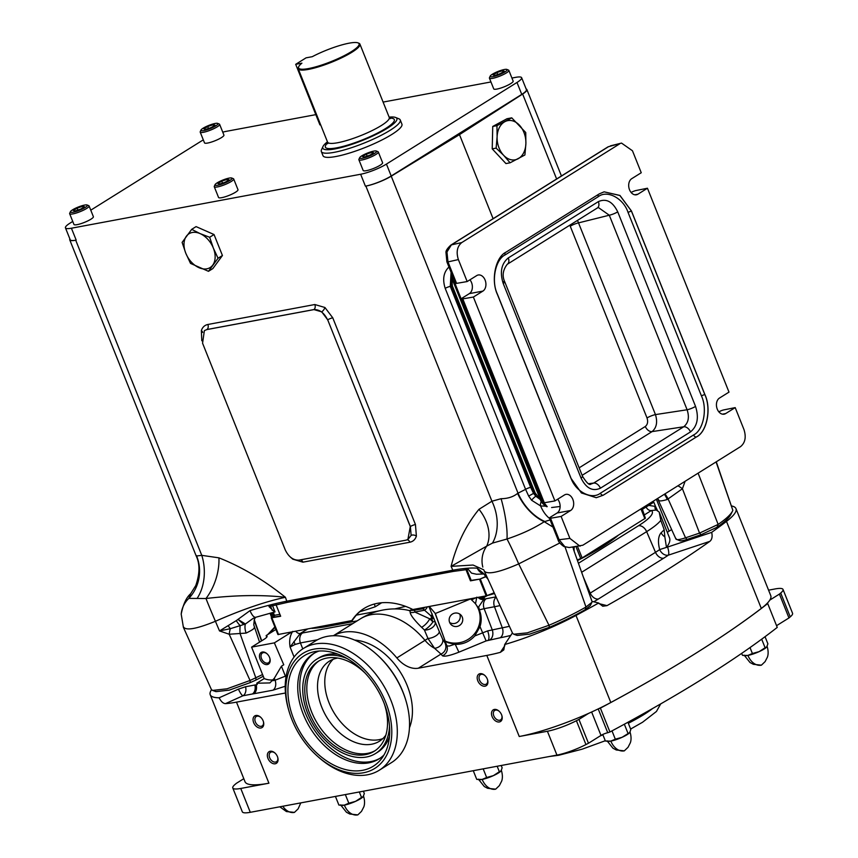 <?xml version="1.0" encoding="UTF-8"?>
<svg xmlns="http://www.w3.org/2000/svg" width="858" height="858" viewBox="0 0 858 858"><rect width="100%" height="100%" fill="white"/><g stroke="black" fill="none" stroke-linecap="round" stroke-linejoin="round"><path stroke-width="1.29" d="M415.143 609.105A5.234 3.722 -100.6 0 1 414.028 610.274L409.009 610.51A58.408 39.918 -119.4 0 0 404.869 609.652A65.38 65.38 0 0 0 360.392 618.854A65.38 44.273 58 0 1 371.203 614.682A65.38 44.273 58 0 1 425 640.336A58.623 11.09 -21.8 0 0 427.949 638.438A51.48 3.507 -110.5 0 0 424.388 629.986A64.833 44.305 -119.4 0 0 421.557 627.273C414.264 620.055 410.456 615.068 410.156 612.312A37.291 7.046 -21.8 0 0 409.009 610.51A5.234 3.185 -75.4 0 0 410.553 610.177A5.234 3.185 -75.4 0 0 411.851 609.019M429.172 629.279A7.851 4.751 -23.5 0 1 424.388 629.986A7.851 2.145 -44.8 0 0 425.01 629.665A7.851 2.145 -44.8 0 0 432.893 621.857A7.851 1.373 160.2 0 1 435.231 621.921A7.851 4.751 -23.5 0 1 433.537 626.49A7.851 4.751 -23.5 0 1 429.172 629.279M428.871 606.542L435.231 621.921A57.658 3.936 69.5 0 1 439.232 631.391A7.851 3.357 -22.4 0 1 432.625 637.451A7.851 3.357 -22.4 0 1 427.949 638.438L434.545 648.283L440.98 654.064L418.372 668.2L486.808 655.426L519.24 736.507L547.404 731.252A26.158 4.944 -21.8 0 0 576.404 720.72A575.386 108.805 -21.8 0 0 578.935 719.412L588.556 713.395A78.464 14.833 -21.8 0 0 598.434 708.805A78.464 14.833 -21.8 0 0 610.81 702.498A568.843 107.572 -21.8 0 0 694.991 653.796A568.843 107.572 -21.8 0 0 761.303 608.429A78.464 14.833 -21.8 0 0 767.17 603.335A78.464 14.833 -21.8 0 0 769.798 600.107A78.464 14.833 -21.8 0 0 770.774 595.666L735.971 508.633A78.464 14.833 -21.8 0 0 731.82 506.006M432.185 613.91A5.234 1.834 -22 0 1 431.038 615.701A7.851 5.577 79.4 0 0 431.671 618.457L434.009 618.521L422.897 608.783L414.028 610.274A41.763 7.894 158.2 0 1 414.832 612.033L429.729 618.811A7.851 2.477 -47.5 0 1 422.19 626.951A7.851 2.477 -47.5 0 1 421.557 627.273M462.28 617.159A6.864 6.725 139.8 0 0 452.488 614.006A6.864 6.725 139.8 0 0 450.707 624.206A6.864 6.725 139.8 0 0 462.28 617.159M449.678 622.533A6.864 6.725 139.8 0 0 459.716 614.049M267.192 653.914A5.749 3.893 -122 0 0 263.406 652.616A5.749 3.893 -122 0 0 262.451 652.992A5.749 3.893 -122 0 0 261.829 659.287A5.749 3.893 -122 0 0 267.599 663.116A5.749 3.893 -122 0 0 268.554 662.741A5.749 3.893 -122 0 0 269.787 658.086M262.301 652.037A6.864 4.644 -122 0 0 260.06 659.191A6.864 4.644 -122 0 0 267.31 664.564A6.864 4.644 -122 0 0 269.862 658.311A6.864 4.644 -122 0 0 267.01 653.753A6.864 4.644 -122 0 0 262.301 652.037M499.259 711.346A5.556 3.764 -122 0 0 495.645 710.113A5.556 3.764 -122 0 0 494.723 710.467A5.556 3.764 -122 0 0 494.122 716.548A5.556 3.764 -122 0 0 499.699 720.248A5.556 3.764 -122 0 0 500.611 719.894A5.556 3.764 -122 0 0 501.823 715.433M494.347 709.437A6.864 4.644 -122 0 0 492.106 716.58A6.864 4.644 -122 0 0 499.356 721.953A6.864 4.644 -122 0 0 501.909 715.701A6.864 4.644 -122 0 0 499.056 711.153A6.864 4.644 -122 0 0 494.347 709.437M484.952 675.568A5.556 3.764 -122 0 0 481.338 674.345A5.556 3.764 -122 0 0 480.416 674.699A5.556 3.764 -122 0 0 479.815 680.78A5.556 3.764 -122 0 0 485.392 684.48A5.556 3.764 -122 0 0 486.304 684.126A5.556 3.764 -122 0 0 487.516 679.665M480.04 673.669A6.864 4.644 -122 0 0 477.799 680.812A6.864 4.644 -122 0 0 485.049 686.185A6.864 4.644 -122 0 0 487.601 679.933A6.864 4.644 -122 0 0 484.749 675.385A6.864 4.644 -122 0 0 480.04 673.669M260.811 717.395A5.556 3.764 -122 0 0 257.185 716.173A5.556 3.764 -122 0 0 256.263 716.527A5.556 3.764 -122 0 0 255.663 722.608A5.556 3.764 -122 0 0 261.24 726.308A5.556 3.764 -122 0 0 262.162 725.954A5.556 3.764 -122 0 0 263.363 721.492M255.898 715.486A6.864 4.644 -122 0 0 253.657 722.629A6.864 4.644 -122 0 0 260.896 728.013A6.864 4.644 -122 0 0 263.449 721.76A6.864 4.644 -122 0 0 260.607 717.202A6.864 4.644 -122 0 0 255.898 715.486M275.118 753.163A5.556 3.764 -122 0 0 271.493 751.94A5.556 3.764 -122 0 0 270.57 752.294A5.556 3.764 -122 0 0 269.97 758.375A5.556 3.764 -122 0 0 275.547 762.076A5.556 3.764 -122 0 0 276.469 761.722A5.556 3.764 -122 0 0 277.67 757.26M270.206 751.254A6.864 4.644 -122 0 0 267.964 758.408A6.864 4.644 -122 0 0 275.204 763.781A6.864 4.644 -122 0 0 277.756 757.528A6.864 4.644 -122 0 0 274.914 752.97A6.864 4.644 -122 0 0 270.206 751.254M349.163 43.168A32.561 6.156 -21.8 0 0 312.258 56.692L306.07 57.84L295.699 64.318L301.898 63.17A32.561 6.156 -21.8 0 0 298.734 66.634A32.561 6.156 -21.8 0 0 308.526 68.565A32.561 6.156 -21.8 0 0 344.766 55.384A32.561 6.156 -21.8 0 0 358.065 42.9A32.561 6.156 -21.8 0 0 349.163 43.168M358.065 42.9L358.891 43.232A33.215 6.285 158.2 0 1 359.92 44.123A33.215 6.285 158.2 0 1 352.037 52.177A33.215 6.285 158.2 0 1 308.354 69.412A33.215 6.285 158.2 0 1 298.241 68.801A33.215 6.285 158.2 0 1 298.37 67.45L298.734 66.634M359.738 611.754A94.82 17.932 -21.8 0 0 375.332 606.724L381.628 602.788A86.411 16.345 -21.8 0 0 381.756 602.745M374.26 604.053L375.332 606.724M490.197 76.105A9.159 1.727 -21.8 0 0 490.551 76.759A9.159 1.727 -21.8 0 0 501.115 73.917A9.159 1.727 -21.8 0 0 506.885 69.434A9.159 1.727 -21.8 0 0 506.778 69.391A9.159 1.727 -21.8 0 0 497.833 71.546A9.159 1.727 -21.8 0 0 490.197 76.105L489.468 77.724A10.457 1.973 -21.8 0 0 489.425 78.153L493.725 88.878A10.457 1.973 -21.8 0 0 494.165 89.211A10.457 1.973 -21.8 0 0 505.308 86.358A10.457 1.973 -21.8 0 0 513.148 81.113L508.858 70.377A10.457 1.973 -21.8 0 0 508.537 70.099A10.457 1.973 -21.8 0 0 508.408 70.056M489.425 78.153A10.457 1.973 -21.8 0 0 489.875 78.475A10.457 1.973 -21.8 0 0 501.018 75.633A10.457 1.973 -21.8 0 0 508.858 70.377M215.036 184.684A9.159 1.727 -21.8 0 0 215.39 185.339A9.159 1.727 -21.8 0 0 225.944 182.507A9.159 1.727 -21.8 0 0 231.714 178.014A9.159 1.727 -21.8 0 0 231.606 177.981A9.159 1.727 -21.8 0 0 222.672 180.126A9.159 1.727 -21.8 0 0 215.036 184.684L214.307 186.315A10.457 1.973 -21.8 0 0 214.264 186.733L218.554 197.469A10.457 1.973 -21.8 0 0 219.004 197.79A10.457 1.973 -21.8 0 0 230.148 194.948A10.457 1.973 -21.8 0 0 237.988 189.693L233.687 178.968A10.457 1.973 -21.8 0 0 233.365 178.689A10.457 1.973 -21.8 0 0 233.247 178.646M214.264 186.733A10.457 1.973 -21.8 0 0 214.714 187.055A10.457 1.973 -21.8 0 0 225.858 184.213A10.457 1.973 -21.8 0 0 233.687 178.968M70.431 211.669A9.159 1.727 -21.8 0 0 70.785 212.323A9.159 1.727 -21.8 0 0 81.338 209.481A9.159 1.727 -21.8 0 0 87.108 204.998A9.159 1.727 -21.8 0 0 87.001 204.955A9.159 1.727 -21.8 0 0 78.067 207.11A9.159 1.727 -21.8 0 0 70.431 211.669L69.691 213.288A10.457 1.973 -21.8 0 0 69.659 213.717L73.949 224.453A10.457 1.973 -21.8 0 0 74.389 224.775A10.457 1.973 -21.8 0 0 85.543 221.932A10.457 1.973 -21.8 0 0 93.372 216.677L89.082 205.952A10.457 1.973 -21.8 0 0 88.76 205.663A10.457 1.973 -21.8 0 0 88.631 205.63M69.659 213.717A10.457 1.973 -21.8 0 0 70.099 214.039A10.457 1.973 -21.8 0 0 81.242 211.197A10.457 1.973 -21.8 0 0 89.082 205.952M200.976 130.062A9.159 1.727 -21.8 0 0 201.33 130.716A9.159 1.727 -21.8 0 0 211.883 127.885A9.159 1.727 -21.8 0 0 217.653 123.391A9.159 1.727 -21.8 0 0 217.546 123.359A9.159 1.727 -21.8 0 0 208.612 125.504A9.159 1.727 -21.8 0 0 200.976 130.062L200.246 131.692A10.457 1.973 -21.8 0 0 200.204 132.121L204.494 142.846A10.457 1.973 -21.8 0 0 204.944 143.168A10.457 1.973 -21.8 0 0 216.087 140.326A10.457 1.973 -21.8 0 0 223.927 135.081L219.627 124.346A10.457 1.973 -21.8 0 0 219.305 124.067A10.457 1.973 -21.8 0 0 219.187 124.024M200.204 132.121A10.457 1.973 -21.8 0 0 200.654 132.443A10.457 1.973 -21.8 0 0 211.797 129.59A10.457 1.973 -21.8 0 0 219.627 124.346M359.652 157.7A9.159 1.727 -21.8 0 0 360.006 158.355A9.159 1.727 -21.8 0 0 370.559 155.523A9.159 1.727 -21.8 0 0 376.33 151.029A9.159 1.727 -21.8 0 0 376.222 150.997A9.159 1.727 -21.8 0 0 367.288 153.142A9.159 1.727 -21.8 0 0 359.652 157.7L358.912 159.331A10.457 1.973 -21.8 0 0 358.88 159.76L363.17 170.485A10.457 1.973 -21.8 0 0 363.61 170.806A10.457 1.973 -21.8 0 0 374.764 167.964A10.457 1.973 -21.8 0 0 382.593 162.72L378.303 151.984A10.457 1.973 -21.8 0 0 377.981 151.705A10.457 1.973 -21.8 0 0 377.863 151.662M358.88 159.76A10.457 1.973 -21.8 0 0 359.32 160.081A10.457 1.973 -21.8 0 0 370.474 157.228A10.457 1.973 -21.8 0 0 378.303 151.984M518.071 158.784A19.927 14.168 -100.6 0 1 510.778 159.685A19.927 14.168 -100.6 0 1 503.689 155.362L496.128 148.134L497.114 136.787L496.954 125.654L511.754 117.846L525.729 132.518L525.89 143.651L524.903 154.987L510.102 162.795L503.689 155.362A19.927 14.168 -100.6 0 1 497.114 136.787A19.927 14.168 -100.6 0 1 504.933 121.643A19.927 14.168 -100.6 0 1 519.315 125.075A19.927 14.168 -100.6 0 1 525.89 143.651A19.927 14.168 -100.6 0 1 518.071 158.784M395.645 117.482L398.938 118.822A42.503 8.033 158.2 0 1 400.257 119.97A42.503 8.033 158.2 0 1 390.165 130.266A42.503 8.033 158.2 0 1 347.994 148.82A42.503 8.033 158.2 0 1 321.332 151.534A42.503 8.033 158.2 0 1 321.493 149.796L322.962 146.546A39.886 7.54 -21.8 0 0 344.487 146.632A39.886 7.54 -21.8 0 0 387.408 128.217A39.886 7.54 -21.8 0 0 395.645 117.482A39.886 7.54 -21.8 0 0 389.124 117.149M321.332 151.534L323.005 155.706A42.503 8.033 -21.8 0 0 349.656 153.003A42.503 8.033 -21.8 0 0 391.838 134.438A42.503 8.033 -21.8 0 0 401.919 124.142L400.257 119.97M327.445 141.827A39.886 7.54 -21.8 0 0 322.962 146.546M510.767 635.424A74.7 14.125 158.2 0 1 500.171 637.773L486.132 640.905L480.008 626.662L474.753 635.96L487.623 630.909L502.295 627.809A66.86 12.645 -21.8 0 0 509.384 626.297M295.86 631.359A5.234 3.539 -122 0 0 300.236 633.494L290.09 647.018C289.06 640.765 289.95 635.553 292.739 631.381M317.546 639.746L300.407 642.942L295.098 644.455L290.09 647.018L294.09 657.046M302.777 648.884L300.407 642.942A7.851 5.577 -100.6 0 1 302.542 632.979L352.788 623.605M333.462 635.724A65.38 44.273 58 0 1 343.05 632.282A65.38 44.273 58 0 1 396.857 657.936A26.158 17.707 -122 0 0 418.372 668.2M494.444 593.543A103.539 19.584 158.2 0 1 487.387 595.559L483.891 597.447L483.837 599.227L478.163 607.636L479.3 609.909L484.126 608.665A7.851 5.577 -100.6 0 1 486.261 598.702L495.978 596.889M439.232 631.391L442.61 639.081L446.9 645.881L449.27 646.053L454.611 644.304L448.058 642.696L445.152 641.065L435.328 613.513L429.279 606.467M435.328 613.513L470.634 598.905L475.514 603.775L476.791 597.157M471.514 599.935L475.986 597.704M475.343 603.56L478.163 607.636M300.504 559.845A3.925 2.788 -100.6 0 1 302.917 562.172L292.793 559.18L290.605 557.314M407.121 539.843A3.925 2.788 -100.6 0 1 409.899 542.213C413.095 541.537 415.251 539.51 416.387 536.121A3.925 2.499 17.4 0 0 411.132 535.413L407.936 539.467M201.802 340.798L201.351 330.577C202.488 327.188 204.654 325.161 207.851 324.485A3.925 2.788 79.4 0 1 206.917 329.536L204.376 330.63L202.563 343.2L285.242 549.892C288.685 556.971 293.286 560.381 299.034 560.124L406.016 540.165L407.882 539.5L410.285 526.555L327.692 319.809A3.925 0.74 158.2 0 1 332.765 317.825L324.946 307.507A3.925 1.448 -53.4 0 1 321.718 311.851L327.692 319.809L410.371 526.512L411.132 535.413M186.39 236.207A19.927 13.492 58 0 1 192.299 232.486A19.927 13.492 58 0 1 200.161 233.633L209.663 237.269L213.342 248.08L218.05 258.258L208.473 271.31L190.508 263.395L185.789 253.228L182.111 242.406L191.688 229.354L200.161 233.633A19.927 13.492 58 0 1 213.342 248.08A19.927 13.492 58 0 1 212.752 265.101A19.927 13.492 58 0 1 198.97 267.675A19.927 13.492 58 0 1 185.789 253.228A19.927 13.492 58 0 1 186.39 236.207M364.318 608.301A81.735 55.352 58 0 0 352.316 620.506L277.917 634.545L270.045 613.213M465.958 569.583L470.463 580.845L479.504 579.161L486.175 595.849L412.88 609.523A81.735 55.352 -122 0 0 377.466 603.324A81.735 55.352 -122 0 0 363.953 608.526A81.735 55.352 -122 0 0 351.587 620.956M275.89 629.472L266.13 635.585A137.312 25.965 -21.8 0 0 266.741 635.928A13.074 2.477 158.2 0 1 267.042 636.228A13.074 2.477 158.2 0 1 263.942 639.403L251.598 647.125L274.367 642.867L291.473 632.174M379.215 610.864L356.36 615.122M405.609 606.37L394.777 608.912M648.723 505.373L655.555 506.456L653.817 502.187L642.47 509.287M653.817 502.187A137.312 25.965 -21.8 0 0 653.206 501.844A13.074 2.477 158.2 0 1 652.906 501.533A13.074 2.477 158.2 0 1 652.874 501.437M279.88 614.317L274.463 615.325L273.284 612.355M272.983 612.43L274.463 615.325M277.917 634.534L271.246 617.857L280.663 616.259L276.072 604.793M280.534 615.958L272.34 617.417M272.34 617.406L271.171 612.912M274.592 611.958L268.983 606.574L287.333 602.391L453.378 571.407L468.275 569.39L471.525 573.133L476.522 574.238L483.429 574.002M274.238 615.551L274.624 617.063M274.217 617.138L272.554 612.998L273.648 617.245M479.504 579.161L471.192 580.383L466.838 569.498M486.175 595.849L486.861 595.42M471.192 580.383L470.463 580.845M72.748 221.439L70.099 223.091A19.616 3.711 -21.8 0 0 65.444 227.853A19.616 3.711 -21.8 0 0 71.418 228.217L360.639 174.249A19.616 3.711 -21.8 0 0 386.443 164.071L516.988 82.465A19.616 3.711 -21.8 0 0 521.643 77.713A19.616 3.711 -21.8 0 0 515.669 77.349L511.926 78.046M490.948 81.96L383.097 102.081M315.83 114.64L226.448 131.306A19.616 3.711 -21.8 0 0 222.758 132.164M203.335 139.929A19.616 3.711 -21.8 0 0 200.654 141.495L90.766 210.178M191.688 229.354L196.074 226.609L214.039 234.534L222.436 255.512L212.859 268.575L208.473 271.31M214.039 234.534L209.663 237.269M222.436 255.512L218.05 258.258M360.639 174.249L365.411 186.175A19.616 3.711 -21.8 0 0 391.205 175.997L521.761 94.391A19.616 3.711 -21.8 0 0 526.415 89.64L521.643 77.713M365.411 186.175L365.873 186.089A19.616 3.711 -21.8 0 0 391.237 176.18L459.48 134.631L522.64 94.037A19.616 3.711 -21.8 0 0 526.876 89.554A19.616 3.711 -21.8 0 0 526.147 88.975M69.884 238.942A19.616 3.711 -21.8 0 0 69.745 239.854A19.616 3.711 -21.8 0 0 75.718 240.229L76.19 240.133A19.616 3.711 -21.8 0 1 70.217 239.768L65.444 227.853M327.606 319.862C324.163 312.784 319.562 309.373 313.814 309.631L206.832 329.59M451.49 273.327L451.458 286.175L534.277 493.253L535.832 496.214L540.476 499.678L535.199 493.039L452.381 285.95L451.619 275.139M535.199 493.039A3.925 0.74 -21.8 0 1 534.277 493.253L533.537 493.393L535.832 496.214A3.925 0.59 -44 0 0 531.585 500.235L540.615 505.952L545.656 506.156M573.348 547.039L573.487 549.377L592.031 601.479L591.913 602.337L585.971 607.024L585.188 609.652A82.454 15.594 158.2 0 1 549.41 627.295L529.515 634.18L517.181 635.435L513.77 634.223L527.295 632.85L548.981 625.268L518.693 563.899L559.834 542.953M572.694 547.114L573.959 549.517M483.108 573.68A10.457 9.76 -84.5 0 1 477.284 568.221C471.728 567.642 463.577 568.296 452.831 570.195L286.776 601.179C276.029 603.292 263.781 606.434 250.021 610.617A10.457 3.722 -106.7 0 0 255.791 617.267L275 611.915L272.554 605.651M511.754 117.846L506.992 118.736L492.739 126.448L492.224 148.863L505.941 163.578L510.102 162.795M459.48 134.631L493.103 218.693M698.101 473.166L718.146 524.41A85.264 16.12 -21.8 0 0 732.55 511.014A85.264 16.12 -21.8 0 0 732.85 510.328L716.076 461.936M676.04 538.524C675.729 540.197 678.903 539.961 685.553 537.816L699.549 533.097L718.146 524.41L716.988 527.273L701.05 534.716L687.054 539.425C681.82 541.087 679.322 541.28 679.579 539.993M685.113 481.284L682.421 488.738L667.277 499.495C661.132 501.329 658.236 501.372 658.579 499.624M732.85 510.328L716.28 461.808M657.539 498.519L675.975 539.124L679.89 540.722M664.339 494.272A13.074 4.622 -108.6 0 1 667.277 499.495M664.961 493.886A13.074 3.829 -112.9 0 1 668.178 499.131L685.553 537.816L687.054 539.425M677.917 485.789A13.074 4.601 -141.4 0 1 682.421 488.738L699.549 533.097L701.05 534.716M287.333 602.391A10.457 7.443 -100.6 0 1 286.776 601.179L285.414 597.286C261.819 594.669 235.339 595.077 205.974 598.519A39.232 22.265 108.6 0 0 218.919 557.839C241.709 566.859 263.867 580.008 285.414 597.286C265.165 601.651 241.838 609.663 215.422 621.289C195.849 629.246 185.135 630.984 183.258 626.49M453.378 571.407A10.457 7.443 -100.6 0 1 452.831 570.195L451.094 566.366L486.69 546.138A39.232 28.453 43.8 0 0 479 509.309C466.087 524.989 456.788 544.004 451.094 566.366L473.048 565.036L483.687 569.776M449.646 266.409C443.693 271.557 442.213 278.882 445.205 288.374L525.589 489.35L528.667 496.074L533.537 493.393L530.662 487.365A3.925 0.74 -21.8 0 0 525.589 489.35L517.589 493.404C513.288 496.868 507.786 498.637 501.093 498.702L491.924 501.222L479 509.309M549.41 627.295L548.981 625.268A85.264 16.12 -21.8 0 0 585.971 607.024L565.079 547.05M483.966 570.302L512.591 633.311L513.77 634.223M484.255 571.128C487.666 574.796 499.142 572.393 518.693 563.899A26.158 1.416 -114 0 0 506.992 539.017C521.492 534.18 533.912 528.41 544.262 521.707L550.117 519.916M487.516 578.346L483.687 573.594L477.284 568.221M482.818 567.084A26.158 25.547 -14.6 0 1 486.69 546.138L492.46 543.103L506.992 539.017A39.232 8.526 76.9 0 0 501.093 498.702M552.992 527.102L544.262 521.707A39.232 24.163 55.3 0 1 517.589 493.404M492.46 543.103A39.232 28.507 71.3 0 0 491.924 501.222L365.873 186.089M544.712 521.439A39.232 25.279 56 0 1 517.985 493.06L391.237 176.18M549.517 518.414A39.232 26.126 95.2 0 1 540.615 505.952A3.925 2.295 -75.9 0 1 541.312 501.533M528.667 496.074L531.585 500.235M530.662 487.365L450.278 286.39L451.083 272.308M204.376 330.63L206.917 329.536L313.899 309.577L321.718 311.851M573.884 546.975A10.457 9.309 2.8 0 1 574.013 548.916L574.302 546.921M483.773 573.83L486.55 577.477A10.457 9.61 -46.7 0 1 484.405 574.345M486.55 577.477L487.666 578.742A10.457 9.663 -33.8 0 1 486.894 577.316M313.814 309.631L313.899 309.577A3.925 2.788 79.4 0 0 314.832 304.526L207.851 324.485M410.285 526.555L410.371 526.512A3.925 0.74 158.2 0 1 415.444 524.528L332.765 317.825M254.204 627.348C255.019 628.185 252.316 630.094 246.096 633.086L229.193 634.234L219.509 630.93L215.422 621.289A26.158 0.686 -113 0 1 205.974 598.519L188.846 598.38A26.158 25.386 5.2 0 0 181.199 614.156L183.408 627.38L211.39 689.5L212.569 690.422L227.102 688.792L250.043 680.48L262.569 674.549M261.486 640.937L254.15 620.184M69.745 239.854L196.214 556.027L201.769 555.351L218.919 557.839M252.981 618.489L245.399 624.002L230.319 628.7L219.509 630.93L236.272 620.634L250.021 610.617M196.428 555.555A39.232 38.353 91.3 0 1 188.846 598.38L190.669 593.715L195.742 585.606C199.85 573.745 200 563.888 196.214 556.027M197.265 598.187A39.232 27.006 87.1 0 0 201.769 555.351L75.718 240.229M228.121 625.6A10.457 1.684 -121.4 0 0 230.319 628.7A13.074 3.679 -84 0 0 229.193 634.234L250.043 680.48L250.279 682.582L229.236 690.143L215.98 691.634L212.569 690.422M236.272 620.634A10.457 2.553 -119.8 0 0 240.229 625.643A13.074 3.271 -98.1 0 0 240.176 633.89L255.834 677.895L256.07 679.997L250.279 682.582M243.769 624.485L238.041 619.433L245.399 624.002A13.074 6.521 -115.9 0 0 246.096 633.086M263.256 676.286L256.07 679.997M732.55 511.014L730.909 514.317A82.454 15.594 158.2 0 1 716.988 527.273M591.913 602.337L590.272 605.619L585.188 609.652M251.598 647.125L264.178 678.571L256.746 683.225L269.905 682.925L274.303 678.27L281.435 666.216L283.751 664.768L274.367 642.867M256.746 683.225L257.464 683.515M671.685 529.558L669.122 531.156A13.074 2.477 -21.8 0 0 667.331 532.41M480.008 626.662C481.788 620.977 481.553 615.39 479.3 609.909M454.611 644.304L455.244 644.337L458.901 652.177C450.053 655.63 444.562 656.831 442.428 655.78L440.98 654.064A7.851 7.69 -40.2 0 0 445.452 644.165M435.124 613.384L446.9 645.881A7.851 7.69 -40.2 0 1 442.428 655.78M455.244 644.337C463.009 644.53 469.508 641.73 474.753 635.96M486.261 598.702L483.837 599.227A5.234 4.773 42.7 0 1 478.12 597.35M225.472 703.635C223.177 703.528 221.074 701.587 219.144 697.801L238.438 689.124L245.549 686.743L254.826 685.006A7.733 1.459 158.2 0 1 255.491 684.899A7.851 6.231 -97.2 0 1 252.391 693.983L242.921 695.784L225.472 703.635A78.464 14.833 -21.8 0 0 236.497 702.134L285.457 692.996M243.801 778.689L236.379 783.322A575.386 108.805 -21.8 0 0 235.103 784.394A26.158 4.944 -21.8 0 0 232.786 787.976A26.158 4.944 -21.8 0 0 240.755 788.459L268.919 783.204A78.464 14.833 158.2 0 1 245.023 781.745L210.21 694.712A78.464 14.833 158.2 0 1 211.54 689.757M598.434 708.805L600.385 708.129A575.386 108.805 -21.8 0 0 694.991 653.796A575.386 108.805 -21.8 0 0 767.706 603.549L777.241 627.402A575.386 108.805 158.2 0 1 609.931 731.981L607.743 732.732A5.234 0.987 -21.8 0 0 600.997 735.424L588.47 743.253A575.386 108.805 158.2 0 1 585.95 744.562A26.158 4.944 158.2 0 1 556.939 755.094L250.289 812.312A26.158 4.944 158.2 0 1 242.321 811.818L232.786 787.976M266.752 637.162L266.13 635.585M255.491 684.899L256.177 684.791A7.851 5.577 -100.6 0 1 253.732 693.768L252.391 693.983A7.851 5.577 79.4 0 0 254.826 685.006M272.587 680.694L275.075 680.222A7.851 5.577 -100.6 0 1 272.951 690.186L253.732 693.768M256.177 684.791L257.196 684.598A7.851 5.577 79.4 0 0 256.885 683.622M219.144 697.801A78.464 14.833 158.2 0 1 210.21 694.712M486.808 655.426A78.464 14.833 158.2 0 0 500.386 652.337L503.807 649.892L504.697 644.519A78.464 14.833 -21.8 0 0 575.997 615.465A568.843 107.572 -21.8 0 0 598.648 603.024L602.745 606.231L606.992 605.641A568.843 107.572 158.2 0 0 709.845 541.355C712.001 539.564 712.612 536.572 711.679 532.378A568.843 107.572 -21.8 0 0 726.49 521.396A78.464 14.833 -21.8 0 0 735.971 508.633M656.155 509.952L659.191 512.054L660.799 520.356L664.178 529.676L664.832 536.818A7.851 6.81 48.6 0 1 661.164 532.7A66.398 12.559 -21.8 0 0 664.178 529.676M664.832 536.818L666.473 547.383L659.663 549.592C657.7 541.795 658.204 536.153 661.164 532.7M656.327 510.038L651.34 510.531A5.234 3.539 58 0 1 646.085 507.035M666.473 547.383L666.494 547.436A7.733 1.459 158.2 0 1 667.578 547.05A7.851 2.306 -108.4 0 1 668.328 555.169A7.851 5.877 55.6 0 1 659.663 549.592A66.86 12.645 -21.8 0 1 655.501 552.316L646.642 531.649A7.851 5.309 -122 0 0 638.459 525.75A58.215 11.004 -21.8 0 0 651.34 510.531L644.508 514.811M655.973 509.834A5.234 3.067 118.4 0 1 655.104 506.199M655.555 506.456L657.625 510.853M519.24 736.507A78.464 14.833 -21.8 0 0 588.556 713.395M427.252 606.842A5.234 5.127 -40.2 0 1 424.163 610.285L414.832 612.033A7.851 7.658 9.3 0 1 410.156 612.312M307.271 629.225L300.236 633.494L302.542 632.979M274.303 678.27L275.075 680.222L285.392 676.158A7.851 5.309 -122 0 0 285.95 677.284M442.61 639.081A7.851 6.135 -25.4 0 1 434.545 648.283A26.158 17.707 -122 0 1 425 640.336L396.857 657.936M512.419 632.947L504.697 644.519M598.648 603.024L591.988 601.34M667.578 547.05L711.679 532.378M304.526 629.74A5.234 3.539 -122 0 0 306.07 629.847M483.891 597.447A5.234 5.127 -40.2 0 1 479.268 597.136M484.277 597.908A5.234 5.127 -40.2 0 1 479.054 597.179M769.798 600.107L779.418 594.09A575.386 108.805 -21.8 0 0 780.705 593.017A26.158 4.944 -21.8 0 0 783.022 589.435A26.158 4.944 -21.8 0 0 775.053 588.953L768.575 590.165M659.191 512.054L669.497 537.827A137.312 25.965 158.2 0 1 666.494 547.436M445.152 641.065A24.85 24.346 139.8 0 0 474.903 603.056M273.337 679.772A24.85 16.828 58 0 1 264.178 678.571M767.706 603.549L767.17 603.335M783.022 589.435L792.556 613.288A26.158 4.944 158.2 0 1 790.239 616.859A575.386 108.805 158.2 0 1 788.963 617.942L776.554 625.686M779.418 594.09L788.963 617.942M588.47 743.253L578.935 719.412M600.385 708.129L609.931 731.981M607.743 732.732L598.208 708.923M492.224 148.863L496.128 148.134M492.739 126.448L496.954 125.654M369.873 155.191L364.296 157.068L362.537 156.553L366.355 154.172L371.932 152.284L373.691 152.799L369.873 155.191M367.138 156.113L366.355 154.172M372.447 153.571L371.932 152.284M211.197 127.552L205.62 129.429L203.861 128.915L207.69 126.534L213.267 124.646L215.015 125.161L211.197 127.552M208.462 128.475L207.69 126.534M213.781 125.933L213.267 124.646M80.641 209.148L75.064 211.036L73.316 210.521L77.134 208.129L82.711 206.252L84.47 206.767L80.641 209.148M77.906 210.071L77.134 208.129M83.226 207.539L82.711 206.252M225.257 182.175L219.68 184.052L217.921 183.537L221.75 181.145L227.327 179.268L229.075 179.783L225.257 182.175M222.522 183.086L221.75 181.145M227.842 180.555L227.327 179.268M500.418 73.584L494.841 75.461L493.082 74.957L496.911 72.565L502.488 70.688L504.247 71.193L500.418 73.584M497.683 74.507L496.911 72.565M503.002 71.975L502.488 70.688M320.624 124.764L319.927 124.893L295.699 64.318M564.821 546.664A3.925 2.402 -62.2 0 1 563.845 546.503L563.845 546.503C560.285 543.929 558.344 541.645 558 539.639A3.925 0.74 158.2 0 0 559.105 539.725L569.905 538.406L561.111 516.43L550.514 518.253L559.105 539.725L564.821 546.664L569.219 547.543L582.829 545.227L740.593 446.6C745.216 442.771 746.342 437.108 743.983 429.59L735.199 407.614L725.664 413.567A8.505 6.049 -100.6 0 1 724.131 414.178A8.505 6.049 -100.6 0 1 716.891 408.054A8.505 6.049 -100.6 0 1 719.465 398.069L729 392.117L647.447 188.234L637.923 194.198A8.505 6.049 -100.6 0 1 636.379 194.798A8.505 6.049 -100.6 0 1 629.15 188.674A8.505 6.049 -100.6 0 1 631.724 178.689L641.248 172.737L632.464 150.761L621.524 143.093L608.461 146.707L451.372 244.895L446.964 251.995L447.983 261.904A3.925 0.74 158.2 0 1 446.879 261.819L455.469 283.29A3.925 0.74 158.2 0 0 456.574 283.376L467.17 281.553L458.376 259.577L447.983 261.904L456.574 283.376M446.964 251.995A3.925 1.351 11.3 0 0 445.988 252.649L445.988 252.649C445.656 250.965 447.265 248.455 450.815 245.12L450.815 245.12A3.925 2.66 58 0 1 451.372 244.895L461.765 242.567L619.54 143.94M547.222 506.66L546.235 506.488C542.685 503.914 540.733 501.63 540.401 499.624L452.799 280.609A3.925 0.74 158.2 0 0 453.893 280.695L541.495 499.721L547.222 506.66A3.925 2.402 117.8 0 1 546.235 506.488M452.756 276.501L454.386 280.587M544.315 502.756L554.911 500.933L473.369 297.05L462.773 298.874L544.315 502.756A3.925 0.74 158.2 0 1 543.221 502.67L461.668 298.788A3.925 0.74 -21.8 0 0 462.773 298.874M469.937 279.826A8.505 6.049 -100.6 0 1 469.337 293.629L462.601 297.833A3.925 0.74 -21.8 0 0 461.668 298.788M631.134 192.492A3.925 0.74 -21.8 0 1 636.164 190.497L647.447 188.234M718.875 411.872A3.925 0.74 -21.8 0 1 723.905 409.877L735.199 407.614M538.095 493.865L453.399 282.121M557.679 499.206A8.505 6.049 -100.6 0 1 557.078 513.009L550.343 517.213A3.925 0.74 -21.8 0 0 549.42 518.168A3.925 0.74 -21.8 0 0 550.514 518.253M607.904 146.933L608.461 146.707A3.925 2.66 58 0 0 607.904 146.933L450.815 245.12M569.905 538.406L580.04 546.224M461.765 242.567C457.153 246.396 456.027 252.07 458.376 259.577M542.009 499.656L541.495 499.721A3.925 0.74 158.2 0 1 540.401 499.624M554.911 500.933L564.435 494.98A8.505 6.049 -100.6 0 1 565.98 494.369A8.505 6.049 -100.6 0 1 573.219 500.493A8.505 6.049 -100.6 0 1 570.645 510.478L561.111 516.43M467.17 281.553L476.694 275.6A8.505 6.049 -100.6 0 1 478.238 274.989A8.505 6.049 -100.6 0 1 485.467 281.113A8.505 6.049 -100.6 0 1 482.893 291.098L473.369 297.05M603.206 495.227L696.374 436.99C706.992 432.014 711.647 408.633 704.847 394.455L631.456 210.993L619.948 195.452L604.118 191.827L599.163 193.94L505.995 252.177C495.366 257.153 490.712 280.534 497.522 294.712L570.902 478.174L581.413 492.953L596.256 497.715L603.206 495.227L596.213 497.715M577.509 220.388L655.458 414.596C657.721 422.125 656.595 427.788 652.069 431.606A6.542 4.429 58 0 1 645.323 426.469C647.629 424.549 648.198 421.718 647.018 417.953L569.83 225.182M582.142 475.321L652.069 431.606L683.719 426.78A6.542 4.429 58 0 1 690.465 431.928L600.396 488.213C592.567 491.698 586.111 488.288 581.016 477.992A6.542 1.233 -21.8 0 0 582.571 476.404C586.711 482.968 589.489 485.521 590.915 484.062L593.661 483.075L683.719 426.78C688.416 422.93 689.553 417.267 687.108 409.77L655.458 414.596A6.542 1.233 -21.8 0 0 647.018 417.953M581.016 477.992L503.206 283.44C499.667 272.168 501.362 263.663 508.29 257.926A6.542 4.429 58 0 1 507.239 264.307L597.297 208.011L598.391 207.539L609.287 215.219A6.542 1.233 -21.8 0 0 617.728 211.851L695.548 406.402A6.542 1.233 -21.8 0 1 687.108 409.77L609.287 215.219L578.753 222.823A6.542 1.233 -21.8 0 0 570.313 226.19M582.571 476.404L504.761 281.853A6.542 1.233 -21.8 0 0 502.917 281.703M503.206 283.44A6.542 1.233 -21.8 0 0 504.761 281.853C501.994 275.911 502.82 270.055 507.239 264.307L507.239 264.307M600.396 488.213A6.542 4.429 -122 0 0 593.661 483.075L588.674 483.687M597.297 208.011A6.542 4.429 -122 0 0 598.348 201.63C606.177 198.155 612.644 201.555 617.728 211.851M604.086 191.827L619.884 195.495L631.391 211.004L704.772 394.466C711.55 408.655 706.895 432.024 696.31 437.001L603.142 495.238A2.617 1.77 -122 0 1 600.45 493.178L693.607 434.942C703.378 430.362 707.668 408.858 701.404 395.817L628.024 212.355C623.434 198.262 607.099 189.639 598.305 196.664L505.147 254.901C495.366 259.481 491.087 280.984 497.35 294.026L570.731 477.488C575.321 491.58 591.655 500.203 600.45 493.178M641.516 508.537L645.377 518.211L642.041 508.215M577.327 559.952L582.132 557.936L645.377 518.211M485.8 576.748L480.266 578.935L486.936 595.624L494.101 592.792M485.628 576.576L480.266 578.935M300.815 802.884L298.112 808.88L294.444 812.397A16.538 11.755 -100.6 0 1 294.294 812.429A16.538 11.755 -100.6 0 1 282.808 806.241M767.009 646.02C769.39 653.506 767.202 657.507 767.342 657.282L765.089 661.636L761.421 665.165A16.538 11.755 -100.6 0 1 761.26 665.197A16.538 11.755 -100.6 0 1 747.929 655.426M741.677 653.367L742.481 655.351L747.833 655.437A12.42 2.349 -21.8 0 0 759.148 651.63A12.42 2.349 -21.8 0 0 766.752 646.975A12.42 2.349 -21.8 0 0 766.773 646.953L767.889 643.811L765.046 636.7M750.021 647.565L752.391 653.506L747.833 655.437A12.42 2.349 158.2 0 1 745.001 655.673L743.747 655.533M752.391 653.506L759.148 651.63L765.1 647.736L761.679 639.178M765.1 647.736L766.902 646.782M629.933 731.713C632.303 739.188 630.126 743.189 630.255 742.964L628.013 747.318L624.334 750.847A16.538 11.755 -100.6 0 1 624.184 750.879A16.538 11.755 -100.6 0 1 610.853 741.108M602.777 734.469L605.394 741.033L610.757 741.119A12.42 2.349 -21.8 0 0 622.071 737.312A12.42 2.349 -21.8 0 0 629.675 732.657A12.42 2.349 -21.8 0 0 629.697 732.635M611.99 730.877L615.315 739.188L610.757 741.119A12.42 2.349 158.2 0 1 607.925 741.355L606.67 741.215M615.315 739.188L622.071 737.312L629.826 732.464L630.812 729.493L627.927 722.264M628.024 733.418L624.345 724.216M501.265 770.023C503.635 777.509 501.458 781.509 501.587 781.284L499.345 785.638L495.667 789.167A16.538 11.755 -100.6 0 1 495.516 789.199A16.538 11.755 -100.6 0 1 482.185 779.418M473.273 770.709L476.726 779.354L482.089 779.439A12.42 2.349 -21.8 0 0 493.404 775.632A12.42 2.349 -21.8 0 0 501.008 770.977A12.42 2.349 -21.8 0 0 501.018 770.956L502.144 767.813L501.211 765.486M483.183 768.854L486.647 777.498L482.089 779.439A12.42 2.349 158.2 0 1 479.257 779.675L477.992 779.536M486.647 777.498L493.404 775.632L499.356 771.728L497.157 766.248M499.356 771.728L501.158 770.784M363.427 795.741C365.808 803.227 363.62 807.228 363.76 807.003L361.508 811.357L357.84 814.885A16.538 11.755 -100.6 0 1 357.679 814.918A16.538 11.755 -100.6 0 1 344.348 805.136M335.435 796.417L338.899 805.072L344.262 805.158A12.42 2.349 -21.8 0 0 355.566 801.351A12.42 2.349 -21.8 0 0 363.17 796.685A12.42 2.349 -21.8 0 0 363.191 796.674L364.318 793.532L363.384 791.205M345.345 794.572L348.809 803.217L344.262 805.158A12.42 2.349 158.2 0 1 341.43 805.394L340.165 805.244M348.809 803.217L355.566 801.351L361.518 797.447L359.32 791.966M361.518 797.447L363.32 796.503M353.303 662.601A65.144 44.112 -122 0 0 314.575 651.64A65.144 44.112 -122 0 0 288.181 696.61A65.144 44.112 -122 0 0 324.324 759.276A65.144 44.112 -122 0 0 381.499 758.708A65.144 44.112 -122 0 0 353.303 662.601M319.004 651.05A61.98 41.978 -122 0 0 313.299 653.785A61.98 41.978 -122 0 0 298.981 699.71A61.98 41.978 -122 0 0 332.378 752.348A61.98 41.978 -122 0 0 379.011 758.912A61.98 41.978 -122 0 0 383.966 754.986M314.339 653.174A61.98 41.978 -122 0 0 334.416 751.072A61.98 41.978 -122 0 0 380.019 758.247M347.276 658.644A55.577 37.634 -122 0 0 316.699 659.223A55.577 37.634 -122 0 0 303.85 700.396A55.577 37.634 -122 0 0 333.794 747.597A55.577 37.634 -122 0 0 375.611 753.474L377.659 752.198A55.577 37.634 -122 0 0 389.489 736.454M375.611 753.474A55.577 37.634 -122 0 0 389.521 726.243M365.261 673.251A52.96 35.864 -122 0 0 357.936 667.041A52.96 35.864 -122 0 0 318.082 661.443A52.96 35.864 -122 0 0 305.845 700.675A52.96 35.864 -122 0 0 334.384 745.656A52.96 35.864 -122 0 0 374.227 751.254A52.96 35.864 -122 0 0 384.277 703.678M319.122 660.821A52.96 35.864 -122 0 0 336.422 744.379A52.96 35.864 -122 0 0 375.236 750.6M337.72 658.054A47.211 31.971 -122 0 0 329.397 661.153A47.211 31.971 -122 0 0 318.479 696.128A47.211 31.971 -122 0 0 343.919 736.218A47.211 31.971 -122 0 0 379.44 741.215A47.211 31.971 -122 0 0 385.875 735.091M333.236 659.255A47.211 31.971 -122 0 0 351.158 731.692A47.211 31.971 -122 0 0 382.84 738.599M323.734 761.26A67.803 45.914 -122 0 0 389.607 747.897A67.803 45.914 -122 0 0 353.893 660.617A67.803 45.914 -122 0 0 300.332 655.212A67.803 45.914 -122 0 0 288.921 710.842A67.803 45.914 -122 0 0 317.042 755.834A67.803 45.914 -122 0 0 323.734 761.26M317.042 755.834L318.232 756.895A71.729 48.574 -122 0 0 325.311 762.633A71.729 48.574 -122 0 0 379.279 770.227A71.729 48.574 -122 0 0 395.86 717.095A71.729 48.574 -122 0 0 357.218 656.177A71.729 48.574 -122 0 0 303.239 648.584A71.729 48.574 -122 0 0 288.481 709.309L288.921 710.842M379.279 770.227L391.516 762.58A71.729 48.574 -122 0 0 406.284 701.855A71.729 48.574 -122 0 0 376.533 654.268A71.729 48.574 -122 0 0 369.455 648.53A71.729 48.574 -122 0 0 315.487 640.937L303.239 648.584M406.284 701.855L405.984 700.836A69.112 46.804 -122 0 0 377.327 654.986L376.533 654.268M338.084 654.204A55.577 37.634 -122 0 0 318.736 657.947L316.699 659.223M298.241 68.801L327.574 142.128A33.215 6.285 -21.8 0 0 348.402 140.004A33.215 6.285 -21.8 0 0 381.37 125.504A33.215 6.285 -21.8 0 0 389.253 117.449L390.272 118.629L389.242 118.479M389.639 118.114A37.141 7.025 158.2 0 1 385.51 128.571A37.141 7.025 158.2 0 1 341.538 146.782A37.141 7.025 158.2 0 1 327.745 142.868M628.324 723.273A69.305 13.106 -21.8 0 0 643.8 714.607A69.305 13.106 -21.8 0 0 652.573 708.536M600.16 735.95A69.305 13.106 -21.8 0 0 602.917 734.834M488.234 640.132A7.851 2.81 72.4 0 0 487.623 630.909M293.929 641.484L295.098 644.455M478.678 607.014A7.851 2.81 72.4 0 0 479.536 609.834M202.692 332.421A3.925 2.499 17.4 0 0 201.351 330.577M271.9 617.889L278.571 634.588M445.205 288.374A3.925 0.74 -21.8 0 1 450.278 286.39L451.458 286.175A3.925 0.74 -21.8 0 0 452.381 285.95M556.628 178.99L522.64 94.037M71.418 228.217L76.19 240.133M416.387 536.121L415.444 524.528M302.917 562.172L409.899 542.213M324.946 307.507L314.832 304.526M272.233 610.317L270.57 606.156M656.37 499.259L669.122 531.156M499.946 605.598A66.055 12.495 158.2 0 1 494.487 606.735L484.126 608.665L492.192 629.697A7.851 5.577 -100.6 0 1 490.068 639.66M486.132 640.905L458.901 652.177M409.459 727.745A57.668 39.05 -122 0 0 400.493 672.393A57.668 39.05 -122 0 0 354.665 640.079M236.497 702.134L268.919 783.204M240.755 788.459L250.289 812.312M547.404 731.252L556.939 755.094M275.086 627.445A58.215 11.004 -21.8 0 0 271.074 632.485M285.21 686.261L272.951 690.186M238.438 689.124A7.851 1.684 -114.2 0 0 242.921 695.784M575.997 615.465L610.81 702.498M726.49 521.396L761.303 608.429M660.799 520.356A66.055 12.495 158.2 0 1 646.642 531.649L581.681 572.254M589.274 593.704A66.86 12.645 -21.8 0 0 590.218 593.114L655.501 552.316A7.851 5.309 58 0 0 663.684 558.204L598.401 599.013A74.7 14.125 158.2 0 1 593.79 601.79M583.579 577.616L590.218 593.114A7.851 5.309 58 0 0 598.401 599.013M357.142 620.881L328.121 626.297A103.539 19.584 158.2 0 1 311.84 628.378M578.485 563.245L638.459 525.75M618.071 535.467A103.539 19.584 158.2 0 1 577.531 560.553M496.096 597.157A7.851 5.577 -100.6 0 0 494.487 606.735L502.295 627.809A7.851 5.577 -100.6 0 1 500.171 637.773M709.845 541.355L668.328 555.169A74.7 14.125 158.2 0 1 663.684 558.204M599.056 603.646L606.992 605.641M500.386 652.337L504.869 645.624M431.671 618.457L429.729 618.811A72.608 49.614 60.6 0 1 432.893 621.857L431.671 618.457M281.435 666.216L285.392 676.158L286.24 675.621M245.549 686.743A7.851 5.577 -100.6 0 1 243.104 695.72M329.247 625.128A5.234 3.722 -100.6 0 1 328.121 626.297M423.23 607.593A5.234 3.722 -100.6 0 1 422.115 608.762M424.946 607.271A5.234 5.127 -40.2 0 1 422.897 608.783M266.741 635.928L267.031 636.657M780.705 593.017L790.239 616.859M576.404 720.72L585.95 744.562M600.997 735.424L591.634 712.001M516.988 82.465L521.761 94.391M386.443 164.071L391.205 175.997M579.139 467.835L645.323 426.469M695.548 406.402C699.077 417.674 697.382 426.179 690.465 431.928M508.29 257.926L598.348 201.63M628.024 212.355L631.456 210.993M701.404 395.817L704.847 394.455M693.607 434.942A2.617 1.77 -122 0 0 696.31 437.001L696.374 436.99M598.391 194.423A2.617 1.77 -122 0 0 598.305 196.664M505.566 252.349A2.617 1.77 -122 0 0 505.147 254.901M725.664 413.567L722.468 414.167M637.923 194.198L634.727 194.787M482.893 291.098L469.337 293.629M570.645 510.478L557.078 513.009M577.563 546.525L582.132 557.936M640.937 508.901L644.873 518.715M575.997 546.718L580.748 558.601M506.885 69.434L508.537 70.099M231.714 178.014L233.365 178.689M87.108 204.998L88.76 205.663M217.653 123.391L219.305 124.067M376.33 151.029L377.981 151.705M660.724 703.871L656.445 711.464L642.535 722.264L630.63 729.043M333.397 635.724L360.392 618.854M526.876 89.554L561.443 175.976M574.013 548.916L574.206 551.168M487.666 578.742L488.181 579.633M181.199 614.156C183.194 604.246 186.347 597.436 190.669 593.715M261.711 640.797L254.29 619.744M259.566 642.138L253.754 624.817L254.333 619.626L255.437 617.374M252.906 618.521L255.791 617.267M266.355 637.601L266.613 636.818M267.675 634.609L274.871 626.919M605.276 740.744L582.196 749.163L558.719 755.276L549.27 756.52M433.022 778.217L411.443 782.239M359.92 44.123L389.253 117.449M327.574 142.128L327.649 143.683L328.282 142.868M451.63 273.681L452.799 280.609M551.608 507.528L560.124 506.488M610.424 145.86L621.524 143.093M445.988 252.649L446.879 261.819M549.42 518.168L558 539.639M563.845 546.503L569.219 547.543M279.815 806.799L286.411 811.55L294.444 812.397M744.165 655.158L750.01 662.515L753.388 664.317L761.421 665.165M607.089 740.84L612.934 748.197L616.312 749.999L624.334 750.847M478.421 779.161L484.266 786.518L487.634 788.309L495.667 789.167M340.594 804.879L346.428 812.236L349.807 814.028L357.84 814.885"/></g></svg>

